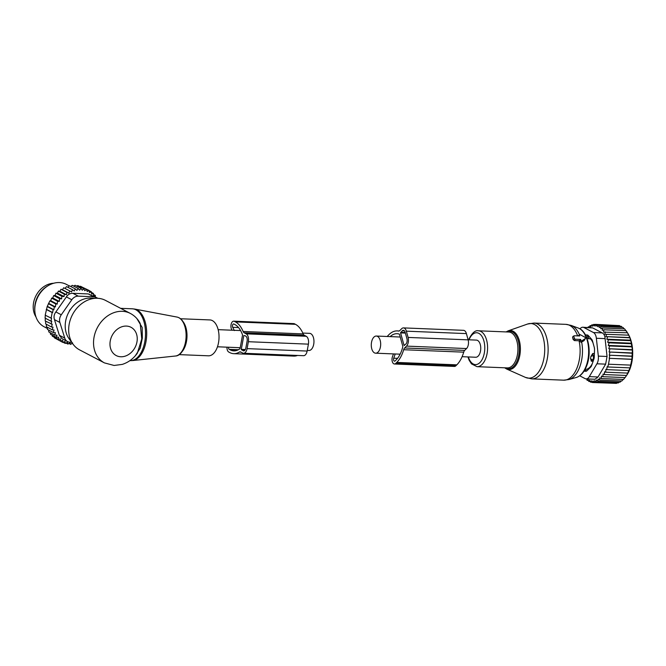 <?xml version="1.0" encoding="UTF-8"?>
<svg xmlns="http://www.w3.org/2000/svg" width="666" height="666" viewBox="0 0 666 666"><rect width="100%" height="100%" fill="white"/><g stroke="black" fill="none" stroke-linecap="round" stroke-linejoin="round"><path stroke-width="1" d="M462.096 356.693L475.707 357.242A8.575 4.695 -87.7 0 0 480.661 349.941A8.575 4.695 -87.7 0 0 477.564 340.426A8.575 4.695 -87.7 0 0 476.398 340.101L468.115 339.768M377.489 336.372A8.575 4.695 -87.7 0 0 376.323 336.047A8.575 4.695 -87.7 0 0 371.37 343.348A8.575 4.695 -87.7 0 0 374.459 352.872A8.575 4.695 -87.7 0 0 375.632 353.188A8.575 4.695 -87.7 0 0 380.586 345.895A8.575 4.695 -87.7 0 0 377.489 336.372M302.814 333.075L309.607 333.35A8.575 4.695 92.3 0 1 310.772 333.674A8.575 4.695 92.3 0 1 313.869 343.19A8.575 4.695 92.3 0 1 308.916 350.491L307.259 350.424M180.511 318.748L209.907 319.93A17.949 9.824 92.3 0 1 216.433 325.066A17.949 9.824 92.3 0 1 218.048 344.846A17.949 9.824 92.3 0 1 208.458 355.81L179.062 354.62M90.684 298.102A24.717 20.022 117.7 0 0 90.418 298.093A24.717 20.022 117.7 0 0 68.59 312.57A24.717 20.022 117.7 0 0 69.089 338.761L73.069 344.214A27.922 22.619 117.7 0 0 79.562 349.858L104.429 362.895L114.094 365.468L122.278 364.394C128.438 362.404 133.458 358.666 137.338 353.188L137.288 353.263M104.429 362.895A27.922 22.619 117.7 0 1 95.338 332.342A27.922 22.619 117.7 0 1 122.328 311.313A27.922 22.619 117.7 0 1 130.361 313.436L105.503 300.399A27.922 22.619 117.7 0 0 97.461 298.276A27.922 22.619 117.7 0 0 97.169 298.268A27.922 22.619 117.7 0 0 72.502 314.627A27.922 22.619 117.7 0 0 73.069 344.214M127.897 312.138L120.688 308.333L132.359 308.808A25.932 14.194 92.3 0 1 141.783 316.225A25.932 14.194 92.3 0 1 144.114 344.788A25.932 14.194 92.3 0 1 130.261 360.631L132.626 360.556A25.841 14.144 -87.7 0 0 145.529 343.839A25.841 14.144 -87.7 0 0 142.965 316.333A25.841 14.144 92.3 0 0 134.707 309.074L132.359 308.808M130.361 313.436C134.682 315.751 137.962 319.106 140.21 323.518L141.766 338.977L137.338 353.188M136.896 318.589L142.166 327.456L142.341 338.062L140.226 348.16L135.298 355.786M70.246 309.532A16.359 13.253 117.7 0 0 69.722 310.239M53.671 283.258A20.946 16.966 117.7 0 0 45.946 285.389A20.946 16.966 117.7 0 0 35.989 316.974M48.71 330.095L48.818 331.959L54.729 335.056L55.411 332.734L53.355 332.534L47.453 329.437L47.394 327.264M50.716 300.699L57.226 304.112L57.551 301.24L59.307 301.415L59.574 298.668L61.63 298.868L61.846 296.295L64.053 296.578L57.484 293.14L55.936 293.19L55.07 295.429L53.663 295.571L52.764 297.985L51.64 298.143L50.716 300.699L49.875 300.865L47.186 306.551L45.205 315.185L51.573 318.331L50.974 321.195L45.063 318.098L45.355 315.076M57.484 293.14L58.392 291.084L64.302 294.181L64.053 296.578M58.392 291.084L59.873 291.292L60.997 289.26L66.908 292.366L66.433 294.73L64.302 294.181M60.997 289.26L62.388 289.727L63.728 287.762L69.639 290.867L68.948 293.165L66.908 292.366M65.018 288.436L66.542 286.605L72.452 289.702L71.562 291.916L69.639 290.867M67.84 287.287L69.397 285.797L75.308 288.894L74.234 290.984L72.452 289.702M70.738 286.497L72.261 285.356L78.172 288.453L76.923 290.401L75.308 288.894M73.668 286.089L75.092 285.281L81.002 288.378L79.612 290.16L78.172 288.453M76.59 286.072L77.855 285.581L83.766 288.678L82.251 290.259L81.002 288.378M50.258 332.709L50.474 334.24L56.377 337.337L56.968 335.181L54.729 335.056M46.387 324.3L46.387 326.74L52.298 329.837L54.063 330.011L53.355 332.534M45.679 321.253L45.646 323.917L51.548 327.014L52.997 327.164L52.298 329.837M61.846 296.295L55.936 293.19M66.433 294.73L59.873 291.292M68.948 293.165L62.388 289.727M83.766 288.678L84.807 290.717L86.43 289.344L80.519 286.247L79.254 286.596M82.617 287.354L88.944 290.368L89.535 292.64L91.292 291.741L88.986 290.534M72.894 343.972L71.886 343.448M72.594 342.865L70.721 344.389L68.923 343.448M70.721 344.389L69.955 342.757L67.957 344.089L65.984 343.057M67.957 344.089L67.399 342.307L65.293 343.423L63.095 342.274M56.777 339.119L62.779 342.399L62.662 340.384L60.431 341.034L54.52 337.937L54.054 336.705M52.015 334.99L52.381 336.238L58.292 339.335L58.641 337.196L56.377 337.337M51.548 327.014L52.231 324.225L45.205 321.004L45.33 317.915M50.974 321.195L51.748 321.278L51.115 324.101M51.107 318.281L52.164 312.529L46.262 309.432M46.412 309.315L52.631 312.579L53.097 309.648L47.186 306.551M47.444 306.36L53.871 309.732L54.287 306.793L48.385 303.696M97.211 298.268A7.975 6.46 117.7 0 0 95.987 297.377A7.975 6.46 117.7 0 0 93.69 296.778L78.28 296.154A7.975 6.46 117.7 0 0 71.803 299.75L61.28 314.785A7.975 6.46 -62.3 0 0 59.873 322.461L64.76 338.12L59.341 335.273L62.021 338.686L67.532 341.583A7.975 6.46 -62.3 0 0 69.83 342.182L71.645 342.257M59.341 335.273L54.454 319.622C53.596 316.941 54.071 314.385 55.861 311.946L66.384 296.911L71.803 299.75M78.28 296.154L72.869 293.306L88.27 293.931L95.987 297.377M34.84 311.18L34.765 310.04A22.328 18.082 -62.3 0 1 39.302 293.856A22.328 18.082 -62.3 0 1 47.278 286.189L48.252 285.606A23.934 19.389 117.7 0 0 39.702 293.831A23.934 19.389 117.7 0 0 34.84 311.18A23.934 19.389 117.7 0 0 44.131 326.773L47.336 328.455M69.031 311.763L69.397 310.88A3.988 3.23 117.7 0 1 70.579 309.19L70.779 309.007M72.869 293.306C70.188 293.231 68.032 294.43 66.384 296.911M69.256 285.889L66.359 284.374A23.934 19.389 117.7 0 0 48.252 285.606M67.532 341.583A7.975 6.46 -62.3 0 1 64.76 338.12M53.871 309.732L53.097 309.648M52.631 312.579L52.164 312.529M96.97 298.043L95.288 296.82M96.578 297.744L96.995 297.71M95.28 297.011L95.346 295.438L93.49 294.464M91.292 291.741L91.65 294.089L93.431 293.44L93.565 295.829L95.346 295.438M86.43 289.344L87.246 291.517L88.944 290.368M59.574 298.668L53.663 295.571M59.307 301.415L52.764 297.985M57.551 301.24L51.64 298.143M57.226 304.112L55.786 303.962L49.875 300.865M55.786 303.962L55.411 306.909L48.934 303.521M55.411 306.909L54.287 306.793M60.431 341.034L60.548 338.936L58.292 339.335M65.293 343.423L64.96 341.508L62.779 342.399M93.431 293.44L91.392 292.366M61.63 298.868L55.07 295.429M243.132 331.477A28.921 15.834 -87.7 0 0 235.423 321.894L234.39 321.353A4.787 2.622 -87.7 0 0 233.733 321.17L293.781 323.601A4.787 2.622 -87.7 0 1 294.43 323.784L295.471 324.325A28.921 15.834 -87.7 0 1 303.18 333.907L243.132 331.477A3.988 2.181 -87.7 0 0 244.197 332.8L246.179 333.841A6.385 3.497 -87.7 0 1 248.368 341.716L247.094 348.626A6.385 3.497 -87.7 0 1 243.523 353.263A6.385 3.497 -87.7 0 1 242.657 353.022L240.676 351.981A3.988 2.181 -87.7 0 0 240.135 351.831A3.988 2.181 -87.7 0 0 239.352 352.056A28.921 15.834 -87.7 0 1 233.724 353.671A28.921 15.834 -87.7 0 1 229.787 352.58L228.754 352.039A4.787 2.622 -87.7 0 1 226.989 347.177M303.18 333.907A3.988 2.181 -87.7 0 0 304.237 335.231L306.218 336.272L246.179 333.841M234.349 330.577L232.717 327.347A1.998 1.091 -87.7 0 1 232.567 325.158A1.998 1.091 -87.7 0 1 233.624 323.959A1.998 1.091 -87.7 0 1 233.891 324.034L234.931 324.583A26.132 14.302 -87.7 0 1 242.449 334.673A0.799 0.433 -87.7 0 1 242.491 335.348L240.126 348.251A0.799 0.433 -87.7 0 1 239.86 348.768A26.132 14.302 -87.7 0 1 233.841 350.882A26.132 14.302 -87.7 0 1 230.286 349.9L229.246 349.359A1.998 1.091 -87.7 0 1 228.521 347.236M243.823 335.547L241.283 349.359L243.082 350.724A3.988 2.181 -87.7 0 0 243.623 350.874A3.988 2.181 -87.7 0 0 245.854 347.968L247.119 341.067A3.988 2.181 -87.7 0 0 245.754 336.147L244.688 335.581M233.724 353.671L293.773 356.102A28.921 15.834 -87.7 0 0 297.511 355.444M232.034 330.211L231.568 329.287A4.787 2.622 -87.7 0 1 231.194 324.042A4.787 2.622 -87.7 0 1 233.733 321.17M243.523 353.263L303.571 355.694A6.385 3.497 -87.7 0 0 307.143 351.057L308.408 344.147A6.385 3.497 -87.7 0 0 306.218 336.272M579.503 335.298L579.686 335.964L574.35 335.747A0.799 0.574 45.3 0 0 573.876 336.422L574.458 338.503A0.799 0.574 45.3 0 0 575.316 339.227L574.375 340.576L579.403 340.784L581.068 342.299L584.015 340.692L585.472 338.378A0.799 0.574 45.3 0 0 585.006 337.304L580.336 334.732A0.799 0.574 45.3 0 0 579.503 335.298L578.662 335.922M585.472 338.378A0.799 0.574 45.3 0 1 585.347 338.511L582.009 340.759A0.799 0.574 45.3 0 1 580.844 340.118L580.66 339.444L575.316 339.227M579.695 334.69L578.071 335.897M573.235 336.447L572.585 337.387L573.168 339.477L574.375 340.576M580.66 339.444L579.403 340.784M594.538 349.175A16.359 8.958 -87.7 0 0 594.305 347.477M593.056 342.998A16.359 8.958 -87.7 0 0 590.609 338.944L586.913 338.128M592.74 353.513L590.9 356.443A3.188 1.315 -14.9 0 1 593.314 355.686L592.74 353.513L594.388 353.579M585.073 369.455L585.031 369.455A16.359 8.958 -87.7 0 0 585.073 369.455A16.359 8.958 -87.7 0 0 592.274 363.669M593.131 361.263L591.333 361.188L590.542 358.383L590.9 356.443M590.609 338.944L590.825 338.411M585.006 369.447L585.181 370.671A3.188 1.748 -87.7 0 1 584.307 371.045L584.09 371.037M587.054 370.696A17.557 9.607 92.3 0 1 585.322 370.546M591.333 361.188L592.532 359.948A3.188 1.748 -87.7 0 0 593.314 355.686L594.313 355.727M588.669 338.861L588.053 336.738A3.188 1.748 -87.7 0 0 586.621 335.148A3.188 1.748 -87.7 0 0 586.213 335.223L585.148 335.897M631.601 343.19L630.627 340.684L608.441 339.785L607.608 342.216L609.124 342.832L631.31 343.723L631.601 343.19L607.608 342.216M618.048 325.549L595.521 324.367L594.18 326.049L593.681 324.409L592.449 326.265L591.849 324.833L590.734 326.848L590.043 325.632L589.052 327.78L588.286 326.806L588.045 327.447M620.221 326.29L619.522 325.607L597.335 324.708L595.895 326.19L595.521 324.367M622.252 327.406L621.295 326.332L599.109 325.441L597.593 326.698L597.335 324.708M624.142 328.871L623.001 327.431L600.815 326.531L599.225 327.555L599.109 325.441M626.273 331.26L624.616 328.887L602.422 327.988L600.79 328.754L600.815 326.531M627.63 333.092L626.115 330.677L603.929 329.778L602.255 330.286L602.422 327.988M630.627 340.684L629.919 337.579L627.489 332.784L603.612 332.118L603.929 329.778M627.489 332.792L628.363 334.299A27.131 14.852 -87.7 0 1 627.888 373.401A27.131 14.852 92.3 0 1 626.698 375.299L630.136 367.682L631.876 359.24L632.417 349.683L631.31 343.723M630.827 340.176L606.809 339.202L608.441 339.785M589.477 326.856L588.286 326.806M591.366 325.691L590.043 325.632M593.356 324.891L591.849 324.833M595.429 324.475L593.681 324.409M605.294 331.884L604.828 334.24L628.704 335.173M629.919 337.579L605.902 336.613L629.753 337.82M632.142 346.412L608.283 345.446L609.598 345.962L631.784 346.861M632.417 349.683L608.782 348.726L632.059 350.041M632.442 352.955L609.09 352.006L632.126 353.23M632.25 356.135L609.232 355.203L632.017 356.327M631.876 359.24L609.19 358.316L631.726 359.349M609.54 358.45L608.483 364.21L630.669 365.11M608.483 364.21L607.708 366.974L629.894 367.873M607.708 366.974L607.117 366.75L606.759 369.638L628.954 370.537M606.759 369.638L605.918 369.314L605.635 372.194L627.822 373.093M605.635 372.194L604.553 371.778L604.345 374.558L626.54 375.457M585.481 378.771L586.654 378.946M586.638 378.904L587.121 380.353L588.394 380.403M604.345 374.558L603.038 374.042L602.905 376.69L601.398 376.082L601.323 378.546L599.725 377.805L599.65 380.078L598.11 379.079L597.893 381.252L596.428 380.011L596.087 382.051L594.713 380.586L594.255 382.475L592.99 380.81L592.415 382.517L591.266 380.661L590.6 382.176L589.577 380.161L588.827 381.452L587.936 379.304L587.121 380.353M586.113 378.887A7.975 4.371 92.3 0 0 589.318 376.631L596.919 363.794L605.644 364.144L598.043 376.981L594.963 379.245L586.113 378.887A7.975 4.371 92.3 0 1 585.023 378.588L579.72 375.799M588.827 381.452L590.259 381.501M590.6 382.176L592.24 382.242M592.415 382.517L614.768 383.308M594.255 382.475L616.441 383.375L617.049 382.9M596.087 382.051L618.281 382.95L619.213 382.109M597.893 381.252L620.079 382.151L621.261 380.952M599.65 380.078L621.836 380.977L623.185 379.437M601.323 378.546L623.518 379.445L625.391 377.056M602.905 376.69L625.099 377.589L626.165 376.082M596.919 363.794A7.975 4.371 -87.7 0 0 598.326 356.119L596.361 338.27A7.975 4.371 -87.7 0 0 593.473 332.55L583.907 327.53L592.632 327.888L602.197 332.9C603.97 333.832 604.928 335.739 605.086 338.619L607.051 356.476L605.644 364.144M585.481 334.99A3.988 2.181 -87.7 0 1 585.714 334.973L587.504 335.023M583.99 371.203L585.889 371.253A3.988 2.181 -87.7 0 0 586.996 370.746L590.734 367.049A3.988 2.181 -87.7 0 0 591.583 365.609L593.897 359.091A3.988 2.181 -87.7 0 0 594.263 357.109L594.538 349.525A3.988 2.181 -87.7 0 0 594.313 347.519L592.474 340.9A3.988 2.181 -87.7 0 0 591.733 339.419L588.269 335.531A3.988 2.181 -87.7 0 0 587.212 334.973A3.988 2.181 -87.7 0 0 587.196 334.973L587.229 334.973M585.447 334.923L587.196 334.973M583.907 327.53A7.975 4.371 -87.7 0 0 582.817 327.231A7.975 4.371 -87.7 0 0 580.011 328.887M592.632 327.888L582.817 327.231M609.19 358.316L609.823 355.428M609.232 355.203L609.939 352.331M609.09 352.006L609.865 349.15M608.782 348.726L609.598 345.962M608.283 345.446L609.124 342.832M606.809 339.202L607.567 336.921M605.902 336.613L606.518 334.274M398.842 331.069L398.484 331.052A3.988 2.181 -87.7 0 0 398.659 331.077A3.988 2.181 -87.7 0 0 399.791 330.569L401.673 328.713A6.385 3.497 -87.7 0 1 403.471 327.897A6.385 3.497 -87.7 0 1 406.36 331.168L408.1 337.429A6.385 3.497 -87.7 0 1 406.501 346.112L404.628 347.977A3.988 2.181 -87.7 0 0 403.671 349.725A28.921 15.834 -87.7 0 1 396.77 362.421L395.787 363.386A4.787 2.622 -87.7 0 1 394.43 363.994A4.787 2.622 -87.7 0 1 392.44 356.76L393.456 353.912M394.43 363.994L454.478 366.425A4.787 2.622 -87.7 0 0 455.827 365.817L456.809 364.851A28.921 15.834 -87.7 0 0 463.719 352.156A3.988 2.181 -87.7 0 1 464.668 350.399L466.55 348.543A6.385 3.497 -87.7 0 0 468.14 339.86L408.1 337.429M390.126 336.613A26.132 14.302 -87.7 0 1 397.103 333.699A26.132 14.302 -87.7 0 1 399.217 334.074A0.799 0.433 -87.7 0 1 399.517 334.474L402.772 346.178A0.799 0.433 -87.7 0 1 402.772 346.869A26.132 14.302 -87.7 0 1 396.087 359.981L395.113 360.955A1.998 1.091 -87.7 0 1 394.547 361.205A1.998 1.091 -87.7 0 1 393.714 358.191L395.213 353.987M400.582 332.892L404.062 345.429L405.927 344.022A3.988 2.181 -87.7 0 0 406.918 338.603L405.178 332.334A3.988 2.181 -87.7 0 0 403.38 330.294A3.988 2.181 -87.7 0 0 402.247 330.794L400.582 332.892L405.386 333.092M398.484 331.052A28.921 15.834 -87.7 0 0 397.211 330.91A28.921 15.834 -87.7 0 0 389.027 334.573L388.053 335.539A4.787 2.622 -87.7 0 0 387.362 336.497M468.14 339.86L466.4 333.599A6.385 3.497 -87.7 0 0 463.519 330.328L403.471 327.897M175.466 356.01A19.547 10.698 -87.7 0 0 185.223 343.365A19.547 10.698 -87.7 0 0 183.283 322.56A19.547 10.698 92.3 0 0 177.039 317.066C179.753 317.649 181.993 319.572 183.741 322.844C190.051 333.708 184.957 355.752 175.466 356.01L132.626 360.556M183.791 323.16A18.756 10.265 92.3 0 1 180.669 352.988M183.083 321.703A17.949 9.824 92.3 0 1 184.407 323.768A17.949 9.824 92.3 0 1 181.86 351.881M120.796 356.768A15.959 12.929 117.7 0 0 136.955 341.966A15.959 12.929 117.7 0 0 126.423 326.082A15.959 12.929 117.7 0 0 110.265 340.884A15.959 12.929 117.7 0 0 120.796 356.768M59.873 322.461L54.454 319.622M93.69 296.778L88.27 293.931M61.28 314.785L55.861 311.946M304.237 335.231L244.197 332.8M238.545 327.58L232.717 327.347M238.411 349.725L229.246 349.359M237.462 350.191L230.286 349.9M245.346 349.525L241.283 349.359M240.934 352.123L239.352 352.056M294.43 323.784L234.39 321.353M295.471 324.325L235.423 321.894M308.408 344.147L248.368 341.716M307.143 351.057L247.094 348.626M245.055 350L241.417 349.85M244.172 350.766L243.082 350.724M541.991 365.393A27.339 14.968 -87.7 0 0 542.515 335.398A27.339 14.968 -87.7 0 0 527.622 324.017L533.941 323.068A27.922 15.285 -87.7 0 1 546.661 337.745A27.922 15.285 -87.7 0 1 545.346 365.825A27.922 15.285 -87.7 0 1 531.684 378.871L525.466 377.406A27.339 14.968 -87.7 0 0 541.991 365.393M527.622 324.017L508.166 330.852A19.547 10.698 92.3 0 1 518.814 338.986A19.547 10.698 92.3 0 1 518.439 360.431A19.547 10.698 92.3 0 1 506.626 369.022L525.466 377.406M505.286 367.823A18.781 10.281 -87.7 0 0 517.449 359.998A18.781 10.281 -87.7 0 0 517.582 338.761A18.781 10.281 -87.7 0 0 506.734 331.943M531.684 378.871L563.669 380.169A27.922 15.285 -87.7 0 0 577.33 367.124A27.922 15.285 -87.7 0 0 579.062 340.759M467.923 356.926L469.122 360.231L471.503 363.894L477.023 366.675L507.35 367.907A17.949 9.824 -87.7 0 0 516.125 359.515A17.949 9.824 -87.7 0 0 516.974 341.467A17.949 9.824 -87.7 0 0 508.799 332.026L478.471 330.802C475.274 330.02 472.019 332.942 468.706 339.56L468.623 339.785M563.669 380.169L568.93 379.545A27.514 15.068 -87.7 0 0 579.736 367.008A27.514 15.068 -87.7 0 0 581.643 341.966M477.023 366.675A17.949 9.824 -87.7 0 0 485.797 358.291A17.949 9.824 -87.7 0 0 486.646 340.234A17.949 9.824 -87.7 0 0 478.471 330.802M468.365 356.943A15.926 8.716 -87.7 0 0 483.2 357.142A15.926 8.716 -87.7 0 0 481.185 335.323A15.926 8.716 -87.7 0 0 469.055 339.802M576.298 377.472A25.117 13.753 -87.7 0 0 586.155 366.034A25.117 13.753 -87.7 0 0 578.296 328.063C588.145 331.235 592.166 351.881 586.729 365.684C584.332 372.053 580.852 375.982 576.298 377.472L568.93 379.545M579.487 334.807A27.514 15.068 -87.7 0 0 571.128 325.408L565.933 324.359L533.941 323.068M585.347 338.511L584.015 340.692M582.009 340.759L581.068 342.299M580.844 340.118L579.478 341.15M577.647 335.88A27.922 15.285 -87.7 0 0 565.933 324.359M574.458 338.503L573.168 339.477M573.876 336.422L572.585 337.387M584.348 370.637L585.181 370.671M593.581 359.99L592.532 359.948A3.188 2.281 -135.9 0 1 590.542 358.383M589.385 336.788L588.053 336.738A3.188 1.39 163.8 0 0 586.513 337.138M589.318 376.631L598.043 376.981M593.473 332.55L602.197 332.9M598.326 356.119L607.051 356.476M596.361 338.27L605.086 338.619M464.668 350.399L404.628 347.977M466.55 348.543L406.501 346.112M397.544 358.35L393.714 358.191M404.495 345.446L404.062 345.429M463.719 352.156L403.671 349.725M456.809 364.851L396.77 362.421M455.827 365.817L395.787 363.386M466.4 333.599L406.36 331.168M404.462 330.885L402.247 330.794M405.236 332.534L400.682 332.351M400.224 337.021L376.323 336.047M400.141 354.179L375.632 353.188M217.466 346.786L240.226 347.71M218.157 329.653L240.593 330.561M90.418 298.093L97.169 298.268M177.039 317.066L134.707 309.074M508.166 330.852L506.118 331.918M504.662 367.798L506.626 369.022M578.296 328.063L571.128 325.408M574.067 335.814L572.827 336.538M587.887 335.198L586.621 335.148M399.175 330.985L397.211 330.91"/></g></svg>
